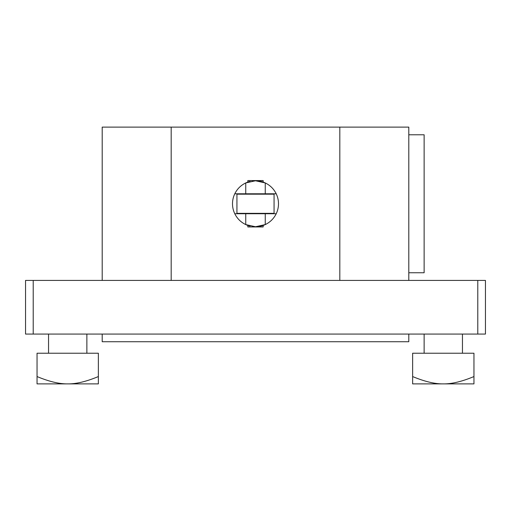 <?xml version="1.0" encoding="UTF-8"?>
<svg xmlns="http://www.w3.org/2000/svg" width="511" height="511" viewBox="0 0 511 511"><rect width="100%" height="100%" fill="white"/><g stroke="black" fill="none" stroke-linecap="round" stroke-linejoin="round"><path stroke-width="0.77" d="M473.953 383.889L412.633 383.889L412.633 376.556C424.698 381.576 434.918 384.023 443.293 383.889C451.667 384.023 461.887 381.576 473.953 376.556L473.953 383.889M412.633 376.556L412.633 353.229L473.953 353.229L473.953 376.556M98.368 383.889L37.047 383.889L37.047 376.556C49.113 381.576 59.333 384.023 67.708 383.889C76.082 384.023 86.302 381.576 98.368 376.556L98.368 383.889M37.047 376.556L37.047 353.229L98.368 353.229L98.368 376.556M250.077 226.111A22.995 22.995 0 0 1 245.746 224.585C240.847 222.221 237.193 218.606 234.779 213.732A22.995 22.995 0 0 1 234.779 193.79C237.193 188.917 240.847 185.301 245.746 182.938A22.995 22.995 0 0 1 250.077 181.411M234.779 193.79L245.746 193.79L245.746 182.938L255.5 180.766A22.995 22.995 0 0 1 265.254 182.938C270.153 185.301 273.807 188.917 276.221 193.79A22.995 22.995 0 0 1 276.221 213.732C273.807 218.606 270.153 222.221 265.254 224.585A22.995 22.995 0 0 1 252.555 226.565M255.5 180.766L265.254 182.938L265.254 193.79L276.221 193.79M263.165 182.082L262.277 181.788L263.165 182.082L263.165 180.575L247.835 180.575L247.835 182.082L248.723 181.788L247.835 182.082M258.764 180.996L258.374 180.945L258.764 180.996M252.626 180.945L252.236 180.996L252.626 180.945M274.062 194.18L236.938 194.18L236.938 213.343L274.062 213.343L274.062 194.18M263.165 213.343L263.165 213.732M247.835 225.44L248.723 225.734L247.835 225.44L247.835 226.948L263.165 226.948L263.165 225.44L262.277 225.734L263.165 225.44M252.236 226.526L252.626 226.577L252.236 226.526M258.374 226.577L258.764 226.526L258.374 226.577M263.165 193.79L263.165 194.18M276.221 213.732L265.254 213.732L265.254 224.585L255.5 226.756L245.746 224.585L245.746 213.732L234.779 213.732M245.746 193.79L265.254 193.79M265.254 213.732L245.746 213.732M408.8 134.776L424.13 134.776L424.13 272.746L408.8 272.746M171.185 280.411L171.185 127.111L102.2 127.111L102.2 280.411M408.8 280.411L408.8 127.111L171.185 127.111M339.815 280.411L339.815 127.111M33.215 334.066L33.215 280.411L25.55 280.411L25.55 334.066L485.45 334.066L485.45 280.411L477.785 280.411L477.785 334.066M33.215 280.411L477.785 280.411M102.2 334.066L102.2 341.731L408.8 341.731L408.8 334.066M48.545 334.066L48.545 353.229M86.87 334.066L86.87 353.229M424.13 334.066L424.13 353.229M462.455 334.066L462.455 353.229M247.835 213.343L247.835 213.732M247.835 193.79L247.835 194.18"/></g></svg>
